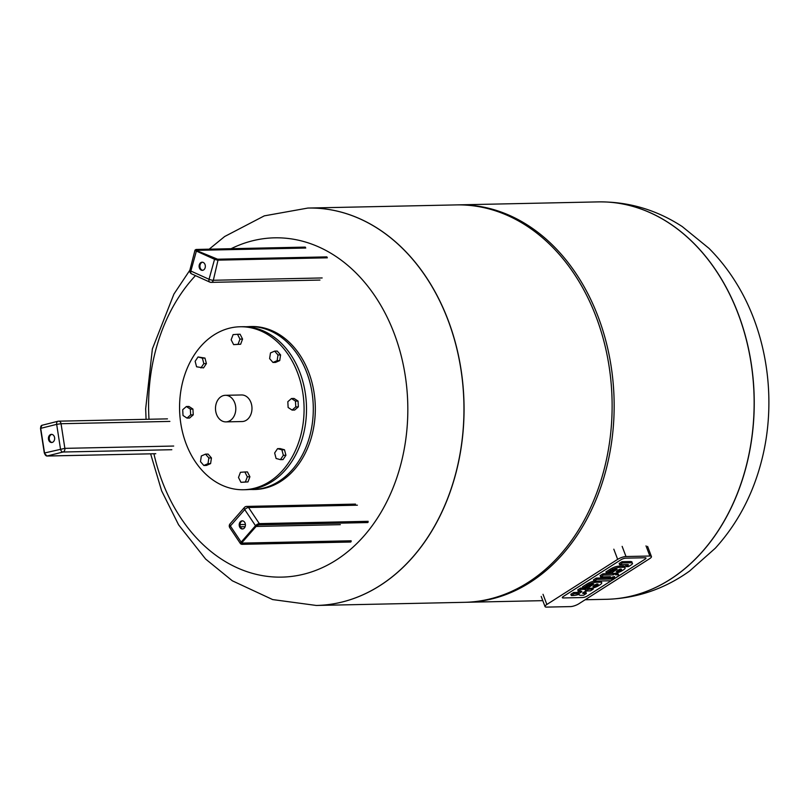 <?xml version="1.0" encoding="UTF-8"?>
<svg xmlns="http://www.w3.org/2000/svg" width="809" height="809" viewBox="0 0 809 809"><rect width="100%" height="100%" fill="white"/><g stroke="black" fill="none" stroke-linecap="round" stroke-linejoin="round"><path stroke-width="1.21" d="M625.65 558.17L645.097 557.755A3.509 0.951 -20.7 0 1 645.976 558.048A3.509 0.951 -20.7 0 1 644.955 559.241L587.324 595.96A3.509 0.951 -20.7 0 1 582.652 597.538L563.216 597.952A3.509 0.951 -20.7 0 1 562.336 597.669A3.509 0.951 -20.7 0 1 563.347 596.476L620.988 559.747A3.509 0.951 -20.7 0 1 625.65 558.17A3.509 0.951 159.3 0 0 620.988 559.747L563.347 596.476A3.509 0.951 159.3 0 0 562.336 597.669A3.509 0.951 159.3 0 0 563.216 597.952L582.652 597.538A3.509 0.951 159.3 0 0 587.324 595.96L644.955 559.241A3.509 0.951 159.3 0 0 645.976 558.048A3.509 0.951 159.3 0 0 645.097 557.755L625.65 558.17M649.87 556.026L625.994 556.531A6.27 1.699 159.3 0 0 617.661 559.353L546.864 604.465A6.27 1.699 159.3 0 0 545.044 606.598A6.27 1.699 159.3 0 0 546.621 607.104L570.497 606.598A6.27 1.699 159.3 0 0 578.829 603.787L649.627 558.675A6.27 1.699 159.3 0 0 651.437 556.541A6.27 1.699 159.3 0 0 649.87 556.026L646.017 545.873M610.502 576.675L600.602 576.888L603.393 575.098L613.303 574.896L615.073 573.763L617.409 573.712L615.629 574.845L617.419 574.805A6.078 1.648 -20.7 0 1 618.683 575.25A3.802 1.031 -20.7 0 1 618.45 575.796A5.815 1.578 -20.7 0 1 617.186 576.807L615.214 578.061L612.767 578.111L614.122 577.252A2.225 0.607 159.3 0 0 614.486 576.989L614.567 576.655A2.306 0.627 159.3 0 0 614.102 576.595L610.674 578L608.348 578.051L610.502 576.675M613.091 573.45L602.917 573.834L600.116 575.614L600.602 576.888M602.917 573.834L603.393 575.098M612.817 573.621L613.303 574.896M617.085 572.863L617.409 573.712M617.085 573.915L617.419 574.805M617.348 573.561A6.078 1.648 159.3 0 1 618.207 573.986L618.683 575.25M612.322 576.948L612.767 578.111M607.943 576.726L608.348 578.051M596.729 579.355L613.758 578.991L610.957 580.771L593.937 581.135L596.729 579.355L596.243 578.081L593.452 579.861L593.937 581.135M613.414 578.101L613.758 578.991M612.625 577.737L611.038 577.768M608.267 577.828L596.243 578.081M628.28 564.692L628.391 564.975A2.144 0.587 159.3 0 0 628.401 564.803A2.144 0.587 159.3 0 0 628.269 564.682A3.924 1.062 159.3 0 0 627.703 564.591A6.007 1.638 159.3 0 0 627.43 564.591L619.643 564.753L622.434 562.973L630.818 562.791A7.574 2.063 -20.7 0 1 632.496 563.266A4.894 1.335 -20.7 0 1 632.496 563.286A4.894 1.335 -20.7 0 1 631.89 564.358A7.615 2.073 -20.7 0 1 630.626 565.289L628.563 566.593L626.075 566.654L627.481 565.754A4.399 1.193 159.3 0 0 627.875 565.481A2.649 0.718 159.3 0 0 628.391 564.975M619.158 563.489L619.643 564.753L619.158 563.489L621.949 561.709L622.434 562.973L621.949 561.699L630.342 561.527L630.818 562.791M632.031 562.033A4.894 1.335 159.3 0 0 632.021 562.012L632.021 562.012A7.574 2.063 159.3 0 0 630.342 561.527M626.813 564.601L625.59 565.38L626.075 566.654M627.531 564.591L627.875 565.481M617.894 570.224L618.319 571.356A2.336 0.637 159.3 0 0 620.382 570.456L620.806 570.183A2.336 0.637 159.3 0 0 621.555 569.344A2.336 0.637 159.3 0 0 621.534 569.314A3.691 1.001 159.3 0 0 621.13 569.121A6.351 1.729 159.3 0 0 620.301 569.071L616.236 571.66A6.351 1.729 159.3 0 0 617.267 571.579A3.691 1.001 159.3 0 0 618.319 571.356M620.068 569.081L619.896 569.182A2.336 0.637 -20.7 0 1 618.369 569.92M619.896 569.182L620.382 570.456M620.382 569.071L620.806 570.183M616.974 570.81L617.267 571.579M622.354 570.557A5.936 1.608 -20.7 0 1 615.234 573.268A10.345 2.811 -20.7 0 1 613.262 573.45L610.856 573.5L617.146 569.142A3.519 0.951 159.3 0 0 614.86 569.597A3.762 1.021 159.3 0 0 612.575 570.709L608.732 573.156L606.376 573.197L610.613 570.507A9.425 2.558 -20.7 0 1 612.635 569.364A5.997 1.628 -20.7 0 1 618.491 567.483A10.234 2.781 -20.7 0 1 619.927 567.362L623.011 567.291A10.618 2.882 -20.7 0 1 624.427 567.402A6.078 1.648 -20.7 0 1 625.124 567.847A6.078 1.648 -20.7 0 1 623.254 569.981L622.354 570.557M613.859 570.001L610.37 572.226L610.856 573.5M625.124 567.847L624.649 566.573A6.078 1.648 159.3 0 0 623.951 566.138A10.618 2.882 159.3 0 0 622.536 566.027L619.451 566.088A10.234 2.781 159.3 0 0 618.015 566.219A5.997 1.628 159.3 0 0 612.16 568.1A9.425 2.558 159.3 0 0 610.128 569.243L605.901 571.933L606.376 573.197M618.015 566.219L618.491 567.483M619.451 566.088L619.927 567.362M622.536 566.027L623.011 567.291M594.494 585.129L594.928 586.262A2.336 0.637 159.3 0 0 596.991 585.362L597.416 585.089A2.336 0.637 159.3 0 0 598.154 584.25A2.336 0.637 159.3 0 0 598.134 584.219A3.691 1.001 159.3 0 0 597.73 584.027A6.351 1.729 159.3 0 0 596.911 583.977L592.845 586.565A6.351 1.729 159.3 0 0 593.867 586.485A3.691 1.001 159.3 0 0 594.928 586.262M596.678 583.987L596.506 584.088A2.336 0.637 -20.7 0 1 594.969 584.826M596.506 584.088L596.991 585.362M596.991 583.977L597.416 585.089M593.584 585.716L593.867 586.485M598.953 585.463A5.936 1.608 -20.7 0 1 591.844 588.173A10.345 2.811 -20.7 0 1 589.862 588.355L587.455 588.406L593.755 584.047A3.519 0.951 159.3 0 0 591.47 584.502A3.762 1.021 159.3 0 0 589.174 585.615L585.332 588.062L582.986 588.113L587.213 585.413A9.425 2.558 -20.7 0 1 589.245 584.27A5.997 1.628 -20.7 0 1 595.1 582.389A10.234 2.781 -20.7 0 1 596.536 582.268L599.621 582.197A10.618 2.882 -20.7 0 1 601.036 582.308A6.078 1.648 -20.7 0 1 601.734 582.753A6.078 1.648 -20.7 0 1 599.853 584.887L598.953 585.463M590.469 584.907L586.98 587.132L587.455 588.406M594.686 581.115A10.234 2.781 159.3 0 0 594.615 581.125A5.997 1.628 159.3 0 0 588.77 583.006A9.425 2.558 159.3 0 0 586.737 584.149L582.51 586.838L582.986 588.113M594.615 581.125L595.1 582.389M596.091 581.084L596.536 582.268M599.176 581.024L599.621 582.197M601.734 582.753L601.249 581.479A6.078 1.648 159.3 0 0 600.551 581.044A10.618 2.882 159.3 0 0 600.288 580.993M585.544 591.349A2.376 0.647 159.3 0 0 583.926 592.117L583.441 592.421A2.376 0.647 159.3 0 0 582.692 593.169A3.135 0.849 159.3 0 0 582.702 593.24A3.135 0.849 159.3 0 0 583.137 593.482A6.067 1.648 159.3 0 0 583.785 593.523L586.383 593.472L583.572 595.262L581.155 595.313A9.061 2.467 -20.7 0 1 579.537 595.1A5.784 1.567 -20.7 0 1 579.143 594.757A5.784 1.567 -20.7 0 1 579.204 594.261A6.169 1.679 -20.7 0 1 576.139 595.151A14.643 3.984 -20.7 0 1 573.571 595.495L571.316 595.545L574.127 593.755L576.797 593.695A4.642 1.264 159.3 0 0 578.475 593.432A2.285 0.617 159.3 0 0 580.508 592.603L581.196 592.158A2.417 0.657 159.3 0 0 581.843 591.379A2.417 0.657 159.3 0 0 581.651 591.227A5.471 1.487 159.3 0 0 580.589 591.106L578.202 591.157L581.014 589.367L583.309 589.316A9.303 2.528 -20.7 0 1 584.968 589.528A6.169 1.679 -20.7 0 1 585.392 589.882A6.169 1.679 -20.7 0 1 585.362 590.337A5.784 1.567 -20.7 0 1 588.436 589.427A9.061 2.467 -20.7 0 1 590.853 589.134L593.27 589.083L590.459 590.873L587.87 590.924A6.067 1.648 159.3 0 0 587.021 591.005A3.135 0.849 159.3 0 0 585.544 591.349M582.895 592.845L583.137 593.482M583.38 592.461L583.785 593.523M583.724 592.249L585.898 592.198L586.383 593.472M580.377 591.106L580.033 591.328A2.285 0.617 -20.7 0 1 577.99 592.158A4.642 1.264 -20.7 0 1 576.311 592.431L573.642 592.481L570.841 594.271L571.316 595.545M573.642 592.481L574.127 593.755M576.311 592.431L576.797 593.695M577.99 592.158L578.475 593.432M580.033 591.328L580.508 592.603M580.801 591.096L581.196 592.158M582.965 588.042A9.303 2.528 159.3 0 0 582.824 588.052L580.528 588.092L577.727 589.882L578.202 591.157M580.528 588.092L581.014 589.367M585.392 589.882L584.907 588.618A6.169 1.679 159.3 0 0 584.492 588.254A9.303 2.528 159.3 0 0 583.774 588.092M587.415 588.274A5.784 1.567 159.3 0 0 585.059 589.003M592.845 587.981L593.27 589.083M606.578 599.297A198.751 151.799 -91.2 0 0 606.629 599.297L606.538 599.297A198.751 151.799 -91.2 0 0 746.292 465.863A198.751 151.799 -91.2 0 0 598.094 201.896L458.106 204.869A198.751 151.799 -91.2 0 0 457.095 204.889M307.956 208.055A198.751 151.799 88.8 0 1 308.007 208.055L456.084 204.91A198.751 151.799 88.8 0 1 612.069 400.394A198.751 151.799 88.8 0 1 464.528 602.321L316.44 605.456A198.751 151.799 -91.2 0 0 463.992 403.539A198.751 151.799 -91.2 0 0 308.007 208.055A198.751 151.799 88.8 0 1 456.205 472.021A198.751 151.799 88.8 0 1 316.44 605.456A198.751 151.799 88.8 0 1 316.4 605.466M585.15 599.752L606.538 599.297A198.751 151.799 -91.2 0 0 754.089 397.381A198.751 151.799 -91.2 0 0 598.094 201.896L598.195 201.896A198.751 151.799 -91.2 0 0 598.144 201.896M465.539 602.29A198.751 151.799 -91.2 0 0 466.55 602.27A198.751 151.799 -91.2 0 0 614.102 400.344A198.751 151.799 -91.2 0 0 458.106 204.869M231.162 248.676A169.678 129.602 88.8 0 1 367.62 286.002A169.678 129.602 88.8 0 1 401.122 463.193A169.678 129.602 88.8 0 1 275.93 577.07A169.678 129.602 88.8 0 1 153.912 453.768M149.008 419.264A169.678 129.602 88.8 0 1 195.475 275.616M232.304 398.665A13.288 10.153 88.8 0 1 235.207 413.217A13.288 10.153 88.8 0 1 225.923 421.883A13.288 10.153 88.8 0 1 215.497 408.808A13.288 10.153 88.8 0 1 225.357 395.308A13.288 10.153 88.8 0 1 232.304 398.665M249.324 489.496L254.784 489.496A81.507 62.253 -91.2 0 0 315.298 406.694A81.507 62.253 -91.2 0 0 251.326 326.523L245.865 326.755M240.435 472.314L244.844 471.971L247.321 476.814L245.38 481.992L240.961 482.326L238.493 477.482L240.435 472.314M247.321 476.814L249.91 476.754L247.433 471.92L244.844 471.971M249.91 476.754L247.969 481.931L240.961 482.326M247.969 481.931L245.38 481.992M205.516 454.142L208.105 454.092L211.442 457.945L208.853 457.995L208.004 463.668L203.828 465.488L200.48 461.636L201.33 455.963L205.516 454.142L208.853 457.995M211.442 457.945L210.593 463.608L206.416 465.438L203.828 465.488M210.593 463.608L208.004 463.668M186.373 406.533L188.962 406.472L192.936 409.071L193.25 414.855L190.661 414.906L186.99 418.091L183.016 415.492L182.703 409.708L186.373 406.533L190.348 409.132L190.661 414.906M192.936 409.071L190.348 409.132M193.25 414.855L189.579 418.041L186.99 418.091M198.043 356.961L204.97 358.074L206.416 363.575L203.514 367.903L196.577 366.78L195.141 361.289L198.043 356.961L202.381 358.134L203.828 363.625L200.925 367.953M206.416 363.575L203.828 363.625M204.97 358.074L202.381 358.134M237.512 334.289L240.101 334.228L242.569 339.072L240.637 344.25L233.629 344.634L231.152 339.8L233.093 334.623L237.512 334.289L239.98 339.123L238.048 344.3L233.629 344.634M240.637 344.25L238.048 344.3M242.569 339.072L239.98 339.123M274.656 351.126L277.244 351.066L280.581 354.918L279.732 360.592L275.556 362.412L272.967 362.462L269.619 358.62L270.469 352.946L274.656 351.126L277.993 354.969L277.143 360.642L272.967 362.462M279.732 360.592L277.143 360.642M280.581 354.918L277.993 354.969M288.125 407.483L287.822 401.699L291.483 398.524L295.467 401.122L295.77 406.897L292.1 410.082L288.125 407.483M291.483 398.524L294.072 398.463L298.056 401.062L298.359 406.846L294.688 410.032L292.1 410.082M298.359 406.846L295.77 406.897M298.056 401.062L295.467 401.122M274.656 452.979L277.558 448.661L281.896 449.824L283.342 455.325L280.43 459.654L276.091 458.481L274.656 452.979M281.896 449.824L284.485 449.774L280.147 448.601L277.558 448.661M284.485 449.774L285.931 455.275L283.029 459.593L280.43 459.654M285.931 455.275L283.342 455.325M225.357 395.308L241.547 394.964A13.288 10.153 88.8 0 1 248.494 398.321A13.288 10.153 88.8 0 1 251.387 412.873A13.288 10.153 88.8 0 1 242.113 421.54L225.923 421.883M194.838 354.069A81.507 62.253 88.8 0 1 240.101 326.765A81.507 62.253 88.8 0 1 304.063 406.927A81.507 62.253 88.8 0 1 243.56 489.738A81.507 62.253 88.8 0 1 185.534 442.22A81.507 62.253 88.8 0 1 194.838 354.069M240.101 326.765L242.528 326.715A81.507 62.253 88.8 0 1 306.49 406.876A81.507 62.253 88.8 0 1 245.987 489.688L243.56 489.738M367.326 522.422L368.166 521.32L259.325 523.625L259.284 524.515L368.125 522.199M351.086 541.676L351.126 540.786L242.083 543.102L242.043 543.992L350.287 541.888M244.369 527.994A4.075 3.115 88.8 0 1 242.397 528.985A4.075 3.115 88.8 0 1 239.201 524.97A4.075 3.115 88.8 0 1 242.225 520.834A4.075 3.115 88.8 0 1 245.208 523.453A4.075 3.115 88.8 0 1 244.369 527.994M242.629 520.854A4.075 3.115 -91.2 0 0 240.01 524.96A4.075 3.115 -91.2 0 0 242.801 528.934M155.702 453.718L46.811 456.013M48.489 439.206A4.075 3.115 88.8 0 1 51.452 434.362A4.075 3.115 88.8 0 1 54.658 438.367A4.075 3.115 88.8 0 1 51.624 442.513A4.075 3.115 88.8 0 1 48.489 439.206M51.857 434.393A4.075 3.115 -91.2 0 0 49.298 439.186A4.075 3.115 -91.2 0 0 52.029 442.472M196.84 250.891L196.415 249.556L196.718 250.345L305.751 248.039L304.902 247.149M196 249.496L195.02 250.092A3.135 0.698 14.4 0 0 196.031 250.911L214.203 259.143A3.135 0.698 14.4 0 0 218.491 260.134L327.332 257.818L326.472 256.928M203.221 262.429A4.075 3.115 88.8 0 1 205.304 266.93A4.075 3.115 88.8 0 1 202.311 270.358A4.075 3.115 88.8 0 1 199.115 266.343A4.075 3.115 88.8 0 1 202.139 262.207A4.075 3.115 88.8 0 1 203.221 262.429M202.543 262.227A4.075 3.115 -91.2 0 0 199.924 266.333A4.075 3.115 -91.2 0 0 202.715 270.307M625.994 556.531L622.151 546.378M617.661 559.353L613.819 549.19M546.864 604.465L543.021 594.302M613.869 576.605L614.122 577.252M627.046 564.601L627.481 565.754M610.128 569.243L610.613 570.507M612.16 568.1L612.635 569.364M623.951 566.138L624.427 567.402M586.737 584.149L587.213 585.413M588.77 583.006L589.245 584.27M600.551 581.044L601.036 582.308M582.824 588.052L583.309 589.316M584.492 588.254L584.968 589.528M588.052 588.396L588.436 589.427M590.54 588.325L590.853 589.134M746.383 465.853A198.751 151.799 -91.2 0 0 598.195 201.896C628.421 201.532 656.423 209.753 682.199 226.54L708.906 248.282C719.14 258.516 728.161 269.953 735.978 282.574C767.69 333.328 777.085 401.284 761.542 460.908C752.855 494.673 737.434 523.787 715.267 548.249L689.511 571.103C664.472 588.982 636.845 598.377 606.629 599.297A198.751 151.799 -91.2 0 0 746.383 465.853M209.218 249.142L224.649 236.521L264.3 215.861L307.905 208.055A198.751 151.799 88.8 0 1 456.104 472.021A198.751 151.799 88.8 0 1 316.349 605.466L272.663 599.58L232.345 580.811L205.638 559.07L178.567 524.778L161.628 490.851L150.626 453.839M252.762 489.546A81.507 62.253 -91.2 0 0 313.275 406.735A81.507 62.253 -91.2 0 0 249.303 326.573M241.972 542.101L241.881 542.586A2.194 0.91 146.2 0 0 242.043 543.992M258.384 524.808L258.91 524.728A2.194 0.91 146.2 0 0 256.231 526.184A2.508 1.042 -33.8 0 1 259.284 524.515M256.433 525.981L255.513 525.719L241.163 542.121L241.881 542.586A2.508 1.042 -33.8 0 0 242.063 544.184L350.904 541.878M258.91 524.728L367.943 522.412M240.374 526.78L245.127 526.679M256.109 526.447L340.336 524.657M357.376 505.19L248.545 507.506L259.325 523.625A3.135 1.294 146.2 0 0 255.513 525.719L244.722 509.589A3.135 1.557 -138.8 0 1 244.389 507.486L230.039 523.878A3.135 1.557 41.2 0 0 230.373 525.992A3.135 1.294 146.2 0 0 229.786 527.69L240.576 543.82A3.135 1.294 146.2 0 1 241.163 542.121L230.373 525.992L244.722 509.589A3.135 1.294 146.2 0 1 248.545 507.506A3.135 2.397 -91.2 0 0 246.684 506.414A3.135 3.135 0 0 0 244.389 507.486M241.395 544.123L242.063 544.184M245.4 524.465L240.01 524.586M171.821 449.713L62.991 452.019A3.135 2.397 -91.2 0 0 64.862 448.358L44.535 452.989L40.713 428.355L56.67 424.351L60.493 448.985A3.135 1.992 -104.1 0 0 62.991 452.019L47.033 456.023A3.135 1.992 -104.1 0 1 44.535 452.989L44.465 453.101M155.783 453.728L46.952 456.033L44.323 453.08L40.501 428.446L41.977 425.281A3.135 1.992 -104.1 0 0 40.713 428.355L40.652 428.467M173.692 446.042L64.862 448.358L61.049 423.724L56.67 424.351A3.135 1.992 -104.1 0 1 57.935 421.267L41.977 425.281A3.135 1.992 -104.1 0 1 42.26 425.241M57.935 421.267A3.135 1.992 -104.1 0 1 58.218 421.236A3.135 2.397 -91.2 0 1 58.632 421.176A3.135 3.135 0 0 0 57.935 421.267M169.88 421.408L61.049 423.724A3.135 2.397 -91.2 0 0 58.632 421.176L167.463 418.87M217.469 259.234L326.796 256.918M214.941 258.627L217.763 259.234M196.415 249.556L305.458 247.251M202.968 270.246L202.462 270.257M218.197 259.335A2.508 0.556 -165.6 0 1 214.759 258.546L209.035 279.277A3.135 0.698 14.4 0 0 213.323 280.268L218.197 259.335L327.028 257.029M305.064 247.109L196.395 249.455L305.226 247.139M146.065 419.325L145.671 408.747L152.385 348.881L173.925 294.082L189.862 270.186A3.135 0.698 14.4 0 0 190.863 271.045A3.135 1.901 114.4 0 0 191.591 273.857L209.764 282.088A3.135 3.135 0 0 0 211.119 282.371A3.135 2.397 -91.2 0 1 210.289 282.199A3.135 1.901 -65.6 0 1 209.764 282.088A3.135 1.901 -65.6 0 1 209.035 279.277L190.863 271.045L196.587 250.315A2.508 0.556 -165.6 0 1 196.395 249.455M319.959 280.066L211.119 282.371A3.135 2.397 -91.2 0 0 213.323 280.268L322.164 277.952M545.044 606.598L541.201 596.435M651.437 556.541L647.594 546.378M542.799 600.652L466.55 602.27M367.64 522.563L258.607 524.879L256.392 526.123L241.679 542.95M350.6 542.03L241.76 544.336L240.576 543.82M230.039 523.878A3.135 3.135 0 0 0 229.786 527.69M246.684 506.414L355.515 504.108M326.634 256.888L217.601 259.204L196.334 250.487M195.02 250.092L189.852 270.226A3.135 3.135 0 0 0 191.591 273.857"/></g></svg>
